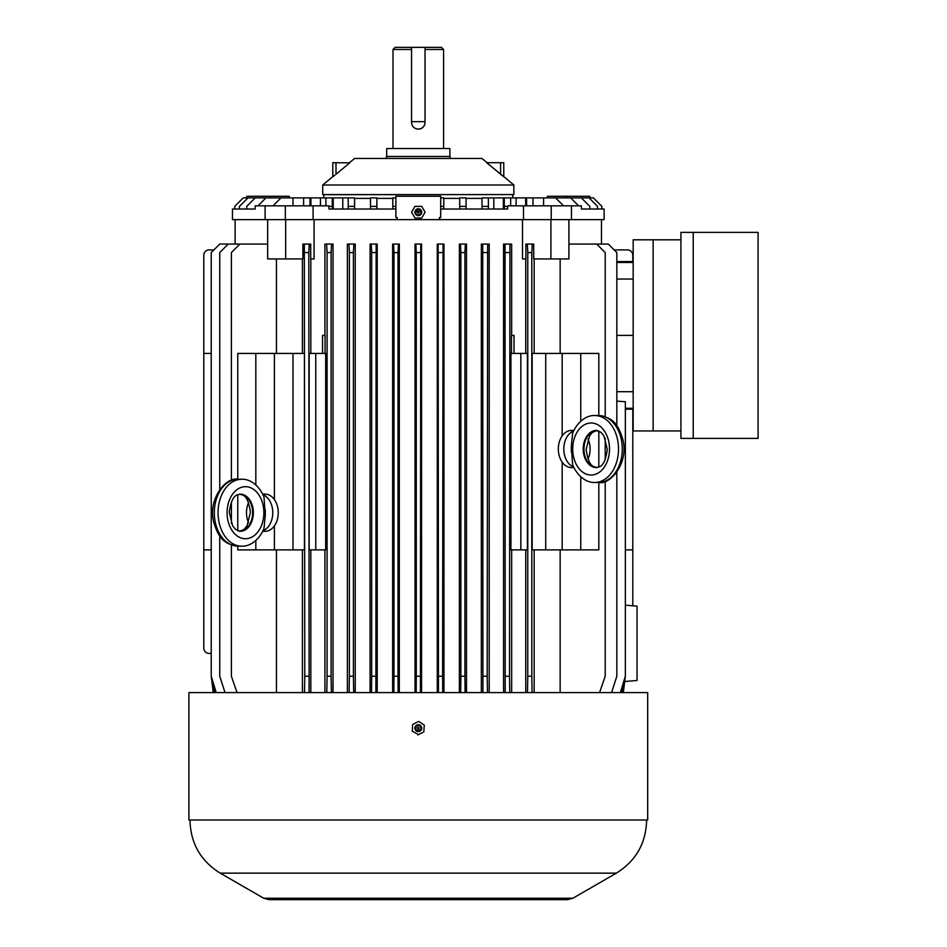 <?xml version="1.0" encoding="UTF-8"?>
<svg xmlns="http://www.w3.org/2000/svg" width="947" height="947" viewBox="0 0 947 947"><rect width="100%" height="100%" fill="white"/><g stroke="black" fill="none" stroke-linecap="round" stroke-linejoin="round"><path stroke-width="1.42" d="M211.228 353.432L203.794 353.432L203.794 648.103A5.315 5.315 0 0 0 209.098 653.418L211.228 653.418M213.88 249.901L209.098 249.901A5.315 5.315 0 0 0 203.794 255.216L203.794 353.432M211.228 549.876L203.794 549.876M507.616 209.015L507.616 205.83L523.502 205.83L523.502 219.633L439.408 219.633L439.408 217.514L440.698 217.514L440.698 196.278L395.882 196.278L395.882 217.514L397.172 217.514L397.172 219.633L232.465 219.633L232.465 209.015L255.193 209.015L246.753 209.015L246.753 206.363L255.252 197.876L247.948 197.876L239.449 206.363L239.449 209.015L234.726 209.015L234.726 206.363L243.225 197.876L247.948 197.876M439.408 219.633L397.172 219.633M414.964 206.363L421.711 206.363L425.085 212.211L421.711 218.047L414.964 218.047L421.711 218.047L425.073 212.211L421.711 206.363L414.964 206.363L411.59 212.211L414.964 218.047M647.677 692.588L188.915 692.588L188.915 820.007L647.677 820.007L647.677 692.588M423.783 731.936L424.303 725.118L418.657 721.436L412.643 724.479L412.572 725.828M412.643 724.479L412.276 731.214L418.538 734.588M417.532 728.551C419.178 727.71 419.178 727.71 417.532 728.551A0.852 0.852 0 0 1 417.911 727.414A0.852 0.852 0 0 1 419.048 727.781A0.852 0.852 0 0 1 418.681 728.93A0.852 0.852 0 0 1 417.532 728.551M423.936 731.853L417.923 734.896M263.68 898.23L268.984 899.65L567.596 899.65L572.899 898.23L616.343 873.146L220.237 873.146L263.68 898.23L572.899 898.23M425.037 121.678L425.037 47.35L411.554 47.35L411.554 121.678L425.037 121.678L425.037 122.423A6.688 6.688 0 0 1 418.349 129.112C422.409 128.721 424.635 126.496 425.037 122.423M417.094 725.793A2.652 2.652 0 0 0 416.846 730.386A2.652 2.652 0 0 0 420.942 728.314A2.652 2.652 0 0 0 417.094 725.793M507.628 205.83L507.628 209.015L440.698 209.015M417.485 212.211A0.852 0.852 180 0 0 418.325 213.051A0.852 0.852 90 0 1 417.461 212.211A0.852 0.852 90 0 1 418.314 211.359A0.852 0.852 180 0 0 417.485 212.211M255.193 209.015L255.193 205.83L328.952 205.83L328.952 209.015L395.882 209.015M313.078 205.83L313.078 219.633M680.917 430.956L633.164 430.956L633.164 239.816L680.917 239.816M512.682 194.573L323.779 194.68L323.779 197.876M418.314 211.359A0.852 0.852 90 0 1 419.154 212.211A0.852 0.852 90 0 1 418.314 213.051M503.768 162.706L503.768 176.71L503.768 162.706L486.782 162.706L502.336 175.669M503.768 176.71L486.782 162.825M349.479 162.706L354.58 158.469L481.999 158.469L487.101 162.706M503.768 176.604L513.866 185.008L322.726 185.008L332.811 176.604M335.996 162.706L335.996 174.272L349.798 162.825L332.811 162.706L332.811 176.71L334.942 175.136M332.811 176.71L332.811 162.706M334.895 175.159L334.255 175.669M513.866 185.008L513.866 194.573L322.726 194.573L322.726 185.008M411.673 123.737A6.688 6.688 0 0 1 411.554 122.423L411.554 121.678M416.929 128.981A6.688 6.688 0 0 0 418.243 129.112L418.349 129.112M411.554 47.35L395.136 47.35L393.005 49.469L393.005 148.549M425.037 49.469L443.575 49.469L443.575 148.549M411.554 122.423C411.933 126.484 414.17 128.721 418.243 129.112M393.005 49.469L411.554 49.469M425.037 47.35L441.456 47.35L443.575 49.469M625.351 409.187L633.164 409.187M616.828 335.38L633.164 335.38M616.828 261.585L633.164 261.585M420.409 692.588L420.752 244.066L421.557 244.066L421.557 692.588M416.171 692.588L416.278 676.241L420.302 676.241M616.828 401.126L625.351 401.729L625.351 676.241L622.001 692.588M302.413 692.588L302.413 549.876M276.429 692.588L276.429 549.876M624.594 681.52L637.035 680.491L637.035 606.163L625.351 605.133M624.736 681.201L625.351 681.142M522.507 219.633L522.507 258.933L525.869 258.933L525.869 244.066L527.325 244.066L527.775 252.553L531.8 252.553L532.25 244.066L533.706 244.066L533.706 258.933L568.922 258.933L568.922 219.633M527.325 244.066L532.25 244.066M624.7 681.52L623.315 692.588M237.022 692.588L231.388 676.241L231.388 545.022M568.922 244.066L596.705 244.066L605.204 252.553L605.204 416.692M219.751 535.943L219.751 676.241L225.031 692.588M214.578 692.588L211.228 676.241L216.236 692.588M213.264 692.588L211.228 676.241L213.596 692.588M532.096 692.588L531.8 676.241L527.775 676.241L527.479 692.588M505.189 692.588L505.023 244.066L511.652 244.066L511.652 335.38M505.473 676.241L509.51 676.241L509.782 692.588M482.911 692.588L482.733 244.066L489.208 244.066L489.208 692.588M483.171 676.241L487.196 676.241L487.468 692.588M465.084 692.588L464.906 676.241L460.881 676.241L460.704 692.588M438.449 692.588L438.13 244.066L443.954 244.066L443.954 692.588M438.579 676.241L442.604 676.241L442.723 692.588M309.113 692.588L308.817 252.553L309.255 244.066L310.711 244.066L310.711 258.933L314.073 258.933L314.073 219.633M304.484 692.588L304.78 676.241L308.817 676.241M326.798 692.588L327.082 676.241L331.107 676.241L331.391 692.588M349.123 692.588L349.384 676.241L353.409 676.241L353.669 692.588M375.876 692.588L376.148 244.066L377.202 244.066L377.202 692.588M371.508 692.588L371.686 676.241L375.71 676.241M393.857 692.588L393.976 676.241L398 676.241L398.131 692.588M267.658 219.633L267.658 258.933L302.874 258.933L302.874 244.066L304.33 244.066L304.78 676.241M285.674 258.933L285.674 219.633M550.905 258.933L550.905 219.633M523.502 205.83L581.387 205.83L581.387 209.015L604.115 209.015L604.115 219.633L523.502 219.633M219.751 489.492L219.751 252.553L228.251 244.066L267.658 244.066M573.846 430.423L571.467 430.423A18.585 13.14 90 0 0 562.175 435.869A18.585 13.14 90 0 0 562.175 462.148A18.585 13.14 90 0 0 571.467 467.581L573.846 467.581M386.435 158.469L386.435 156.468L450.145 156.468L450.145 158.469M386.707 156.468L386.707 148.549L449.884 148.549L449.884 156.468M292.99 549.876L292.99 353.432L304.437 353.432L304.437 549.876L274.405 549.876L274.405 525.857A18.585 13.14 -90 0 0 274.405 499.578A18.585 13.14 -90 0 0 265.113 494.133L262.733 494.133M262.733 531.303L265.113 531.303A18.585 13.14 -90 0 0 274.405 525.857M274.405 549.876L255.82 549.876L255.82 540.512M265.267 515.701L263.976 528.533C257.904 542.643 247.522 546.668 241.722 546.159A33.453 23.651 -90 0 1 218.07 512.718A33.453 23.651 -90 0 1 241.722 479.265C247.522 478.768 257.904 482.781 263.976 496.891L265.267 515.701L265.267 509.735M248.576 522.768A18.585 13.14 90 0 1 246.492 512.718A18.585 13.14 90 0 1 248.576 502.668M263.041 494.772A18.585 13.14 90 0 1 272.772 512.718A18.585 13.14 90 0 1 263.041 530.663M580.76 421.202L580.76 353.432L598.812 353.432L598.812 415.555M562.175 435.869L562.175 353.432L580.76 353.432M571.325 446.025L572.615 433.181C578.676 419.071 589.07 415.046 594.858 415.555A33.453 23.651 90 0 1 618.509 449.008A33.453 23.651 90 0 1 594.858 482.449C589.07 482.958 578.676 478.933 572.615 464.823L571.325 446.025L571.325 451.979M588.004 438.946A18.585 13.14 -90 0 1 590.099 449.008A18.585 13.14 -90 0 1 588.004 459.058M573.539 466.942A18.585 13.14 -90 0 1 563.808 449.008A18.585 13.14 -90 0 1 573.539 431.063M418.314 209.547A2.652 2.652 -90 0 0 416.005 213.537A2.652 2.652 -90 0 0 420.61 213.537A2.652 2.652 -90 0 0 418.314 209.547M246.753 197.876L246.753 196.278L289.19 196.278L289.202 197.876M270.984 197.876L269.931 196.278M589.827 197.876L589.827 196.278L547.39 196.278L547.378 197.876M566.649 196.278L565.596 197.876M328.964 209.015L328.964 205.83M597.533 206.363L589.046 197.876L593.355 197.876L601.854 206.363L601.854 209.015L597.533 209.015L597.533 206.363M526.603 205.83L526.603 197.876L532.972 197.876L532.972 205.83M481.999 206.363L481.999 197.876L488.38 197.876L488.38 206.363L481.999 206.363L481.999 209.015M459.709 206.363L459.709 197.876L466.078 197.876L466.078 206.363L459.709 206.363L459.709 209.015M440.698 197.876L443.776 197.876L443.776 206.363L440.698 206.363M395.882 206.363L392.804 206.363L392.804 197.876L395.882 197.876M376.882 197.876L376.882 206.363L370.502 206.363L370.502 197.876L376.882 197.876M354.58 197.876L354.58 206.363L348.212 206.363L348.212 197.876L354.58 197.876M303.608 205.83L303.608 197.876L309.977 197.876L309.977 205.83M563.572 205.83L555.605 197.876L589.046 197.876M581.387 209.015L589.827 209.015L589.827 206.363L581.34 197.876M303.608 197.876L280.975 197.876L273.008 205.83M370.502 209.015L370.502 206.363M376.882 209.015L376.882 206.363M280.975 197.876L255.252 197.876M325.91 205.83L325.91 197.876L309.977 197.876M325.91 197.876L332.279 197.876L332.279 206.363L328.964 206.363M348.212 197.876L332.279 197.876M354.58 209.015L354.58 206.363M348.212 209.015L348.212 206.363M332.279 209.015L332.279 206.363M265.929 197.876L257.975 205.83M246.753 209.015L239.449 209.015M443.776 209.015L443.776 206.363M466.078 209.015L466.078 206.363M488.38 197.876L526.603 197.876M532.972 197.876L555.605 197.876M488.38 209.015L488.38 206.363M504.301 209.015L504.301 197.876M510.67 197.876L510.67 205.83M578.617 205.83L570.65 197.876M589.827 209.015L597.533 209.015M392.804 209.015L392.804 206.363M507.616 206.363L504.301 206.363M265.113 205.83L265.113 219.633M285.355 205.83L285.355 219.633M551.225 205.83L551.225 219.633M571.467 205.83L571.467 219.633M598.812 482.449L598.812 549.876L562.175 549.876L562.175 462.148M580.76 549.876L580.76 476.803M255.82 484.911L255.82 353.432L274.405 353.432L274.405 499.578M611.561 692.588L616.828 676.241L616.828 472.233M616.828 425.771L616.828 252.553L608.341 244.066L596.705 244.066M620.344 692.588L625.351 676.241L622.984 692.588M211.228 676.241L211.228 252.553L219.716 244.066L228.251 244.066M511.652 692.588L511.652 549.876M509.51 676.241L509.948 244.066M503.567 692.588L503.567 244.066L505.023 244.066M487.196 676.241L487.646 244.066M481.336 692.588L481.336 244.066L482.733 244.066M442.604 676.241L443.054 244.066M437.277 692.588L437.277 244.066L438.13 244.066M333.024 692.588L333.024 244.066L331.557 244.066L331.107 252.553L327.082 252.553L327.082 676.241M331.107 676.241L331.107 252.553M324.928 692.588L324.928 549.876M324.928 335.38L324.928 244.066L326.632 244.066L327.082 252.553M355.243 692.588L355.243 244.066L353.847 244.066L353.409 252.553L349.384 252.553L349.384 676.241M353.409 676.241L353.409 252.553M347.383 692.588L347.383 244.066L348.934 244.066L349.384 252.553M399.314 692.588L399.314 244.066L398.45 244.066L398 252.553L393.976 252.553L393.976 676.241M398 676.241L398 252.553M392.638 692.588L392.638 244.066L393.538 244.066L393.976 252.553M525.751 692.588L525.751 549.876M525.751 353.432L525.751 258.933M310.829 353.432L310.829 258.933M370.088 692.588L370.088 244.066L371.236 244.066L371.686 252.553L371.686 676.241M415.023 692.588L415.023 244.066L415.84 244.066L416.278 252.553L416.278 676.241M459.378 692.588L459.378 244.066L460.431 244.066L460.881 252.553L460.881 676.241M466.492 692.588L466.492 244.066L465.344 244.066L464.906 252.553L460.881 252.553M310.829 692.588L310.829 549.876M560.151 692.588L560.151 549.876M534.167 692.588L534.167 549.876M605.204 481.313L605.204 676.241L599.558 692.588M605.204 459.709L605.204 438.295M560.151 353.432L560.151 258.933M562.175 549.876L532.143 549.876L532.143 353.432L562.175 353.432M534.167 353.432L534.167 258.933M531.8 676.241L531.8 252.553M527.775 676.241L527.775 252.553M520.826 549.876L527.432 549.876L527.432 353.432L510.93 353.432L510.93 549.876L520.826 549.876L520.826 353.432M309.148 549.876L309.148 353.432L325.661 353.432L325.661 549.876L309.148 549.876M302.413 353.432L302.413 258.933M276.429 353.432L276.429 258.933M231.388 480.401L231.388 252.553L239.875 244.066M231.388 523.419L231.388 502.017M464.906 676.241L464.906 252.553M237.768 546.159L237.768 549.876L255.82 549.876M237.768 479.265L237.768 353.432L255.82 353.432M292.99 353.432L274.405 353.432M237.768 530.758L237.768 494.665M325.081 353.432L325.081 335.38L322.548 335.38L322.548 353.432M511.51 353.432L511.51 335.38L514.032 335.38L514.032 353.432M509.51 252.553L505.473 252.553M487.196 252.553L483.171 252.553M442.604 252.553L438.579 252.553M460.431 244.066L465.344 244.066M420.302 252.553L416.278 252.553M415.84 244.066L420.752 244.066M393.538 244.066L398.45 244.066M375.71 252.553L371.686 252.553M371.236 244.066L376.148 244.066M348.934 244.066L353.847 244.066M326.632 244.066L331.557 244.066M308.817 252.553L304.78 252.553M304.33 244.066L309.255 244.066M545.721 549.876L545.721 353.432M598.812 467.049L598.812 430.956M625.351 549.876L632.785 549.876L632.785 409.187M632.785 261.585L632.785 255.216A5.315 5.315 0 0 0 627.482 249.901L614.177 249.901M632.785 605.784L632.785 549.876M653.134 430.956L653.134 239.816M693.228 438.39L758.085 438.39L758.085 232.382L680.917 232.382L680.917 438.39L693.228 438.39L693.228 232.382M418.101 731.605A3.445 3.445 0 0 0 421.664 727.462A3.445 3.445 0 0 0 416.739 725.094A3.445 3.445 0 0 0 418.101 731.605M416.609 215.182A3.445 3.445 -90 0 0 421.652 213.099A3.445 3.445 -90 0 0 418.325 208.766A3.445 3.445 -90 0 0 416.609 215.182M500.584 174.272L500.584 162.706M625.351 408.311L633.164 408.311M616.828 279.045L633.164 279.045M616.828 262.461L633.164 262.461M616.828 391.715L633.164 391.715M237.969 479.265C226.57 476.353 207.144 498.797 213.951 522.933C217.656 534.451 221.858 544.3 237.969 546.159A33.453 23.651 -90 0 1 214.318 512.718A33.453 23.651 -90 0 1 237.969 479.265L241.722 479.265M240.218 494.133A18.585 13.14 -90 0 1 253.358 512.718A18.585 13.14 -90 0 1 240.218 531.303L235.519 529.326L232.607 525.786L229.257 512.185C232.204 492.31 238.099 495.435 240.218 494.133M245.474 538.736A26.019 18.395 -90 0 1 229.541 499.708A26.019 18.395 -90 0 1 261.408 499.708A26.019 18.395 -90 0 1 245.474 538.736M239.887 494.145A18.585 13.14 -90 0 1 252.612 512.718A18.585 13.14 -90 0 1 239.887 531.291M598.622 482.449C610.01 485.361 629.447 462.917 622.641 438.792C618.924 427.263 614.721 417.414 598.622 415.555A33.453 23.651 90 0 1 622.274 449.008A33.453 23.651 90 0 1 598.622 482.449L594.858 482.449M596.361 467.581A18.585 13.14 90 0 1 583.222 449.008A18.585 13.14 90 0 1 596.361 430.423L601.061 432.4L603.973 435.928L607.323 449.529C604.375 469.404 598.492 466.291 596.361 467.581M591.106 422.989A26.019 18.395 90 0 1 607.039 462.006A26.019 18.395 90 0 1 575.172 462.006A26.019 18.395 90 0 1 591.106 422.989M596.693 467.581A18.585 13.14 90 0 1 583.979 449.008A18.585 13.14 90 0 1 596.693 430.435M418.314 209.133A3.078 3.078 -90 0 0 415.662 213.738A3.078 3.078 -90 0 0 420.977 213.738A3.078 3.078 -90 0 0 418.314 209.133L415.236 212.377C417.438 216.212 419.497 216.141 421.403 212.14L418.314 209.121M342.767 209.015L342.767 197.876M333.214 209.015L333.214 197.876M320.465 205.83L320.465 197.876M310.912 205.83L310.912 197.876M292.99 205.83L292.99 197.876M493.813 209.015L493.813 197.876M503.366 209.015L503.366 197.876M516.115 205.83L516.115 197.876M525.668 205.83L525.668 197.876M543.59 205.83L543.59 197.876M466.078 198.397L481.999 198.397M443.776 198.397L459.709 198.397M354.58 198.397L370.502 198.397M376.882 198.397L392.804 198.397M315.753 549.876L315.753 353.432M416.905 725.426A3.078 3.078 0 0 0 416.609 730.741A3.078 3.078 0 0 0 421.356 728.338A3.078 3.078 0 0 0 416.905 725.426C414.301 729.533 415.52 731.155 420.539 730.291C421.865 726.396 420.657 724.775 416.893 725.414M189.98 820.007C190.489 843.173 200.575 860.882 220.237 873.146M646.612 820.007C646.091 843.173 636.005 860.882 616.343 873.146M239.473 531.303L244.16 529.326L247.084 525.786L250.422 512.185C247.487 492.31 241.592 495.435 239.473 494.133M237.969 546.159L241.722 546.159M597.119 430.423L592.42 432.4L589.508 435.928L586.157 449.529C589.105 469.404 594.988 466.291 597.119 467.581M598.622 415.555L594.858 415.555M512.801 194.68L512.801 197.876M235.116 219.633L235.116 244.066M601.463 219.633L601.463 244.066"/></g></svg>

